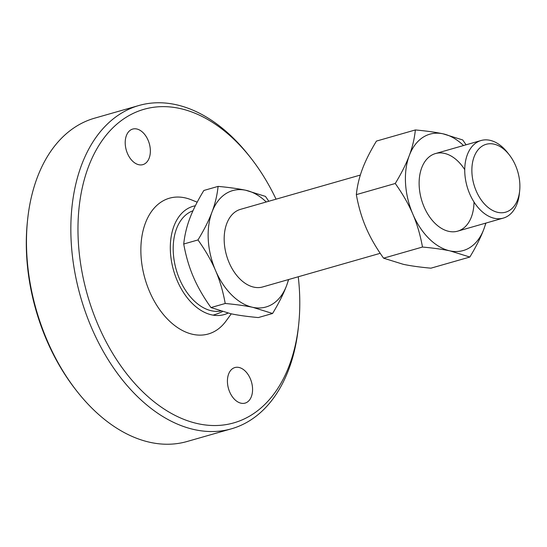 <?xml version="1.0" encoding="UTF-8"?>
<svg xmlns="http://www.w3.org/2000/svg" width="547" height="547" viewBox="0 0 547 547"><rect width="100%" height="100%" fill="white"/><g stroke="black" fill="none" stroke-linecap="round" stroke-linejoin="round"><path stroke-width="0.82" d="M509.353 154.931L507.582 152.661A40.355 26.099 74 0 0 481.08 140.511A40.355 26.099 74 0 0 469.695 193.823A40.355 26.099 74 0 0 503.288 218.103A40.355 26.099 74 0 0 519.349 193.775L519.65 190.91A35.309 22.837 74 0 0 515.561 165.55A35.309 22.837 74 0 0 509.353 154.931A35.309 22.837 74 0 0 478.782 148.982A35.309 22.837 74 0 0 476.205 190.951A35.309 22.837 74 0 0 501.455 212.769A35.309 22.837 74 0 0 519.65 190.91M360.343 175.061L240.516 209.344A40.355 26.099 74 0 0 229.125 262.656A40.355 26.099 74 0 0 262.717 286.943L380.22 253.316M268.803 201.255L265.452 196.394L245.74 190.26C238.458 188.708 229.241 187.416 218.103 186.39C217.173 195.204 215.142 203.751 212.01 212.031C208.933 220.291 204.257 229.596 197.987 239.942L183.724 244.024C184.654 235.203 186.684 226.656 189.816 218.383C192.893 210.116 197.57 200.817 203.84 190.472L218.103 186.39M197.987 239.942C205.535 250.54 211.395 260.755 215.573 270.58C219.805 280.385 223.026 291.353 225.227 303.489L210.964 307.564C203.422 296.966 197.556 286.751 193.378 276.926C189.146 267.121 185.925 256.153 183.724 244.024M225.227 303.489C236.366 304.508 245.582 305.8 252.864 307.352L272.577 313.486L258.314 317.568C247.169 316.542 237.959 315.257 230.67 313.704L210.964 307.564M272.577 313.486C278.84 303.147 283.517 293.842 286.594 285.582L288.672 279.51M266.259 201.98A60.532 39.152 74 0 0 245.74 190.26A60.532 39.152 74 0 0 212.01 212.031A60.532 39.152 74 0 0 215.573 270.58A60.532 39.152 74 0 0 252.864 307.352A60.532 39.152 74 0 0 286.594 285.582A60.532 39.152 74 0 0 288.46 279.572M192.968 210.78A52.095 33.695 74 0 0 188.318 213.084A52.095 33.695 74 0 0 177.125 272.666A52.095 33.695 74 0 0 220.475 311.086M197.193 202.185L191.334 199.819A70.618 45.674 74 0 0 161.372 201.884A70.618 45.674 74 0 0 149.536 291.496A70.618 45.674 74 0 0 216.407 330.299A70.618 45.674 74 0 0 226.02 321.041L231.278 313.828M195.354 205.768A56.327 36.43 74 0 0 186.671 209.234A56.327 36.43 74 0 0 176.38 278.649A56.327 36.43 74 0 0 227.996 313.11M276.057 199.176A163.102 105.489 74 0 0 251.128 158.391L249.35 156.114A168.141 108.75 74 0 0 138.938 105.496A168.141 108.75 74 0 0 119.67 114.275A168.141 108.75 74 0 0 85.599 312.563A168.141 108.75 74 0 0 231.449 428.807A168.141 108.75 74 0 0 250.711 420.021A168.141 108.75 74 0 0 298.375 327.441L298.676 324.569A163.102 105.489 74 0 0 298.259 276.768M251.128 158.391A163.102 105.489 74 0 0 125.338 117.803A163.102 105.489 74 0 0 98.009 324.761A163.102 105.489 74 0 0 252.447 414.38A163.102 105.489 74 0 0 298.676 324.569M138.938 105.496L94.549 118.193A168.141 108.75 74 0 0 75.288 126.979A168.141 108.75 74 0 0 27.623 219.559A168.141 108.75 74 0 0 76.648 390.886A168.141 108.75 74 0 0 187.067 441.504L231.449 428.807M247.203 402.148A18.495 11.966 -106 0 1 245.083 403.112A18.495 11.966 -106 0 1 229.043 390.326A18.495 11.966 -106 0 1 232.79 368.514A18.495 11.966 -106 0 1 234.909 367.55A18.495 11.966 -106 0 1 250.95 380.336A18.495 11.966 -106 0 1 247.203 402.148M144.989 163.669A18.495 11.966 -106 0 1 142.87 164.633A18.495 11.966 -106 0 1 126.829 151.847A18.495 11.966 -106 0 1 130.576 130.036A18.495 11.966 -106 0 1 132.695 129.071A18.495 11.966 -106 0 1 148.736 141.858A18.495 11.966 -106 0 1 144.989 163.669M27.623 219.559L27.425 221.473A164.784 106.576 74 0 0 75.465 389.368L76.648 390.886M474.003 202.007A40.355 26.099 -106 0 1 454.632 231.73A40.355 26.099 -106 0 1 424.075 206.875A40.355 26.099 -106 0 1 428.301 157.639A40.355 26.099 -106 0 1 464.745 169.659M415.364 129.947C414.441 138.76 412.411 147.307 409.272 155.587C406.195 163.847 401.519 173.153 395.255 183.491L356.329 194.629C357.259 185.816 359.29 177.269 362.422 168.989C365.499 160.729 370.175 151.423 376.445 141.085L415.364 129.947C426.503 130.972 435.72 132.258 443.002 133.81A60.532 39.152 -106 0 1 463.521 145.536M395.255 183.491C402.797 194.096 408.657 204.311 412.835 214.13C417.067 223.942 420.287 234.909 422.489 247.039C433.627 248.065 442.844 249.357 450.126 250.909L469.839 257.042L430.92 268.18C419.775 267.155 410.565 265.863 403.276 264.31L383.57 258.177C376.021 247.572 370.162 237.364 365.984 227.538C361.752 217.733 358.531 206.759 356.329 194.629M422.489 247.039L383.57 258.177M469.839 257.042C476.109 246.697 480.779 237.398 483.856 229.131L485.941 223.067M466.065 144.805L462.714 139.95L443.002 133.81A60.532 39.152 -106 0 0 409.272 155.587A60.532 39.152 -106 0 0 412.835 214.13A60.532 39.152 -106 0 0 450.126 250.909A60.532 39.152 -106 0 0 483.856 229.131A60.532 39.152 -106 0 0 485.722 223.128M503.288 218.103L457.668 231.155M213.05 315.14A53.804 53.804 0 0 0 222.321 311.64M481.08 140.511L435.467 153.563"/></g></svg>
